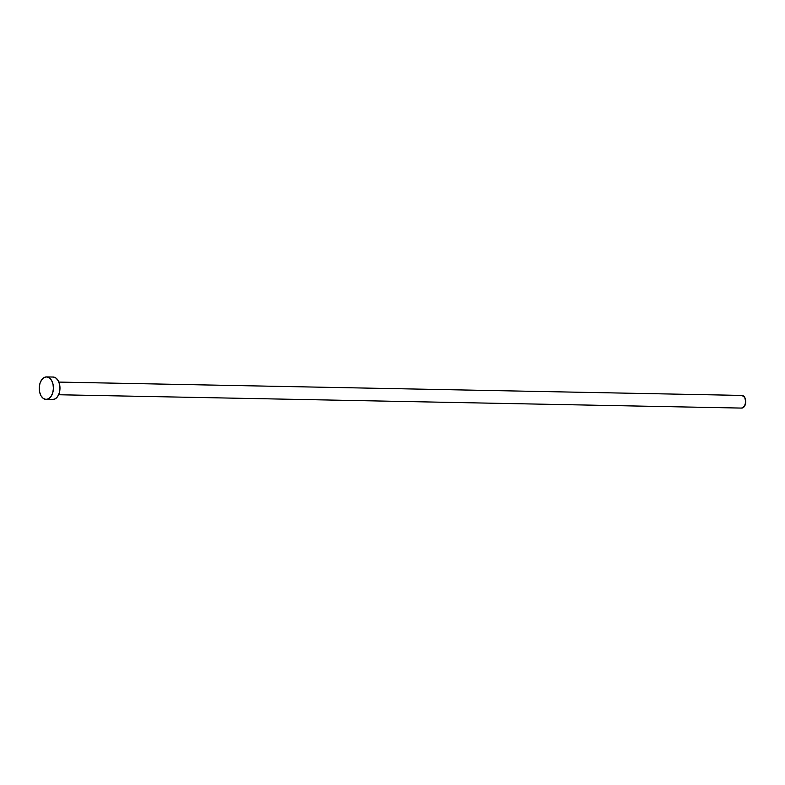 <?xml version="1.0" encoding="UTF-8"?>
<svg xmlns="http://www.w3.org/2000/svg" width="785" height="785" viewBox="0 0 785 785"><rect width="100%" height="100%" fill="white"/><g stroke="black" fill="none" stroke-linecap="round" stroke-linejoin="round"><path stroke-width="1.18" d="M741.648 408.082L58.62 394.747L741.55 408.082A6.329 3.984 -88.9 0 0 741.648 408.082A6.329 3.984 -88.9 0 0 745.75 401.91A6.329 3.984 -88.9 0 0 741.992 395.424L58.875 382.089L741.992 395.424A6.329 3.984 -88.9 0 0 741.894 395.424A6.329 3.984 -88.9 0 0 741.796 395.424M46.286 399.428L52.497 399.545A11.255 7.085 -88.9 0 0 52.673 399.555A11.255 7.085 -88.9 0 0 59.974 388.575A11.255 7.085 -88.9 0 0 53.282 377.045L46.727 376.918A11.255 7.085 91.1 0 1 53.409 388.447A11.255 7.085 91.1 0 1 46.109 399.428A11.255 7.085 91.1 0 1 45.942 399.418A11.255 7.085 91.1 0 1 39.25 387.898A11.255 7.085 91.1 0 1 46.55 376.918A11.255 7.085 91.1 0 1 46.727 376.918L53.282 377.045A11.255 7.085 -88.9 0 0 53.115 377.045A11.255 7.085 -88.9 0 0 52.938 377.045M53.282 377.045L55.961 378.066L58.169 380.637L59.581 384.375L59.964 388.712L59.277 392.991L57.619 396.543L55.235 398.849L52.497 399.545M46.727 376.918L49.406 377.938L51.614 380.509L53.017 384.248L53.409 388.585L52.723 392.853L51.054 396.415L48.68 398.721L45.942 399.418L43.263 398.407L41.046 395.836L39.642 392.098L39.25 387.761L39.947 383.482L41.605 379.92L43.989 377.624L46.727 376.918M741.992 395.424L744.739 397.445L745.75 401.989L744.425 406.394L741.55 408.082M46.109 399.428L52.673 399.555M46.55 376.918L53.115 377.045M58.875 382.079L741.894 395.424"/></g></svg>
